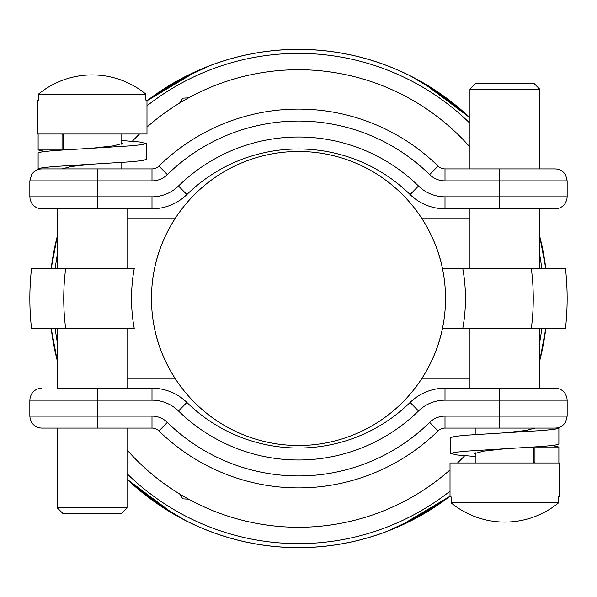 <?xml version="1.0" encoding="UTF-8"?>
<svg xmlns="http://www.w3.org/2000/svg" width="597" height="597" viewBox="0 0 597 597"><rect width="100%" height="100%" fill="white"/><g stroke="black" fill="none" stroke-linecap="round" stroke-linejoin="round"><path stroke-width="0.9" d="M475.936 83.184L533.755 83.184L539.74 89.162L469.958 89.162L475.936 83.184M469.958 168.914L469.958 89.162M539.74 168.914L539.74 89.162M469.958 378.244L422.027 378.244C432.265 362.118 439.079 345.506 442.459 328.402L565.478 328.402A268.65 268.65 0 0 0 565.478 268.598L531.345 268.598L539.74 268.598L539.74 208.786M469.958 268.598L469.958 208.786M469.958 388.214L469.958 328.402L539.74 328.402L539.74 388.214L555.188 388.214L445.004 388.214A49.842 49.842 0 0 0 410.124 402.46A159.496 159.496 0 0 1 186.876 402.46A49.842 49.842 0 0 0 151.996 388.214L57.26 388.214L57.26 328.402L134.228 328.402A166.973 166.973 0 0 1 134.228 268.598L31.522 268.598A268.65 268.65 0 0 0 31.522 328.402L65.655 328.402A234.755 234.755 0 0 1 65.655 268.598M567.15 180.869L565.672 175.108C563.299 171.138 559.807 169.07 555.188 168.914L445.004 168.914A9.97 9.97 0 0 1 438.026 166.063A199.368 199.368 0 0 0 158.974 166.063A9.97 9.97 0 0 1 151.996 168.914L41.812 168.914C37.424 169.048 34.022 170.951 31.611 174.623L29.85 180.869L29.85 196.823L97.632 196.823L97.632 208.786L151.996 208.786A49.842 49.842 0 0 0 186.876 194.54A159.496 159.496 0 0 1 410.124 194.54A49.842 49.842 0 0 0 445.004 208.786L555.188 208.786C559.576 208.651 562.978 206.741 565.389 203.07L566.844 199.525L567.15 196.823L567.15 180.869L445.004 180.869L445.004 168.914A9.97 9.97 0 0 1 438.026 166.063L429.661 174.608A187.406 187.406 0 0 0 167.339 174.608A21.932 21.932 0 0 1 151.996 180.869L97.632 180.869L97.632 196.823L151.996 196.823A37.88 37.88 0 0 0 178.503 185.995A171.458 171.458 0 0 1 418.497 185.995A37.88 37.88 0 0 0 445.004 196.823L499.368 196.823L499.368 168.914M127.042 208.786L127.042 268.598L57.26 268.598L57.26 208.786L41.812 208.786L97.632 208.786M127.042 428.086L127.042 507.838L57.26 507.838L57.26 428.086L41.812 428.086L151.996 428.086A9.97 9.97 0 0 1 158.974 430.937A199.368 199.368 0 0 0 438.026 430.937A9.97 9.97 0 0 1 445.004 428.086L555.188 428.086C559.807 427.93 563.299 425.862 565.672 421.892L567.15 416.131L499.368 416.131L499.368 428.086L534.755 428.086L533.755 428.086L533.755 428.944M127.042 328.402L127.042 388.214M531.345 328.402A234.755 234.755 0 0 0 531.345 268.598L462.772 268.598A166.973 166.973 0 0 1 462.772 328.402L442.459 328.402A147.034 147.034 0 0 0 442.459 268.598L462.772 268.598L442.459 268.598C439.079 251.494 432.265 234.882 422.027 218.756A147.034 147.034 0 0 0 174.973 218.756C164.735 234.882 157.921 251.494 154.541 268.598A147.034 147.034 0 0 0 154.541 328.402C157.921 345.506 164.735 362.118 174.973 378.244A147.034 147.034 0 0 0 442.459 268.598A147.034 147.034 0 0 0 422.027 218.756L469.958 218.756M127.042 218.756L174.973 218.756A147.034 147.034 0 0 0 154.541 268.598A147.034 147.034 0 0 1 174.973 218.756M469.958 147.041A228.778 228.778 0 0 0 146.981 127.094M139.489 134.019A228.778 228.778 0 0 0 132.303 141.28M127.042 449.959A228.778 228.778 0 0 0 450.019 469.906M457.511 462.981A228.778 228.778 0 0 0 464.697 455.72M127.042 378.244L174.973 378.244A147.034 147.034 0 0 1 154.541 328.402A147.034 147.034 0 0 0 174.973 378.244M52.82 339.708L57.26 360.685L51.178 328.402L54.834 350.29L57.26 360.655L51.185 328.402L52.454 337.469L57.26 360.692L51.193 328.402A249.113 249.113 0 0 0 57.26 360.64L51.17 328.402L57.26 360.663L55.312 352.514M257.292 544.18C231.696 539.822 207.734 531.912 185.406 520.457L154.951 502.114L127.042 479.219A249.113 249.113 0 0 0 450.019 496.234L446.75 498.696M539.74 360.64L545.83 328.402L539.74 360.64A249.113 249.113 0 0 0 545.807 328.402L544.889 335.23M171.6 512.868L170.623 512.286M169.772 511.771L169.302 511.487M167.951 510.666L171.533 512.83M176.436 515.659L177.488 516.248M178.384 516.741L179.757 517.495M178.966 517.062L176.234 515.539M188.607 499.152L182.824 498.853L179.675 493.995M541.792 268.598A245.121 245.121 0 0 0 539.74 255.016M469.958 123.318A245.121 245.121 0 0 0 146.981 105.818M57.26 255.016A245.121 245.121 0 0 0 55.208 268.598M55.208 328.402A245.121 245.121 0 0 0 57.26 341.984M127.042 473.682A245.121 245.121 0 0 0 450.019 491.182M539.74 341.984A245.121 245.121 0 0 0 541.792 328.402M179.675 103.005L182.824 98.147L188.607 97.848M171.637 84.11L170.645 84.699M169.794 85.214L171.742 84.05M176.324 81.408L177.324 80.849M178.19 80.364L179.779 79.498M180.033 79.356L178.354 80.282M177.458 80.774L176.399 81.364M544.18 257.292L539.74 236.315L545.822 268.598L542.166 246.71L539.74 236.345L545.815 268.598L544.546 259.531L539.74 236.308L545.807 268.598A249.113 249.113 0 0 0 539.74 236.36L545.83 268.598L539.74 236.337L541.688 244.486M339.708 52.82C365.304 57.178 389.266 65.088 411.594 76.543L442.049 94.886L469.958 117.781A249.113 249.113 0 0 0 146.981 100.766L150.25 98.304M57.26 236.36L51.17 268.598L57.26 236.36A249.113 249.113 0 0 0 51.193 268.598L52.111 261.77M41.812 428.086C37.424 427.952 34.022 426.049 31.611 422.377L30.156 418.825L29.85 416.131L97.632 416.131L97.632 388.214L57.26 388.214M475.936 462.981L475.936 452.66M475.936 434.526L475.936 428.086M533.755 462.981L533.755 447.071M558.568 502.853L451.131 502.853A84.647 84.647 0 0 0 558.568 502.853L558.568 496.876L559.673 496.876L559.673 462.981L450.019 462.981L450.019 496.876L451.131 496.876L450.019 496.876M451.131 502.853L451.131 496.876M559.673 496.876L558.568 496.876M57.26 507.838L63.245 513.816L121.064 513.816L127.042 507.838M63.245 168.055L63.245 168.914L62.245 168.914L97.632 168.914L97.632 180.869L29.85 180.869M121.064 134.019L121.064 144.34M121.064 162.474L121.064 168.914M63.245 134.019L63.245 149.929M38.432 94.147L145.869 94.147A84.647 84.647 0 0 0 38.432 94.147L38.432 100.124L37.327 100.124L37.327 134.019L146.981 134.019L146.981 100.124L145.869 100.124L146.981 100.124M145.869 94.147L145.869 100.124M37.327 100.124L38.432 100.124M63.245 134.87L62.051 134.019L62.051 149.966L38.126 149.966L38.126 134.019M121.064 140.459L139.489 141.974L146.183 143.489L146.183 159.436L142.071 160.623L130.362 161.809L92.162 164.175L70.864 166.541L62.051 168.914M121.064 142.638L122.258 143.489L113.445 145.855L92.154 148.228L53.954 150.593L42.238 151.78L38.126 152.959L38.126 168.914L42.238 167.727L53.954 166.541L92.162 164.175M146.183 143.489L142.071 144.675L130.362 145.855L92.162 148.228M38.126 149.966L44.633 151.466M533.755 462.13L534.949 462.981L534.949 447.034L558.874 447.034L558.874 462.981M475.936 456.541L457.511 455.026L450.817 453.511L450.817 437.564L454.929 436.377L466.638 435.191L504.838 432.825L526.136 430.459L534.949 428.086M475.936 454.362L474.742 453.511L483.555 451.145L504.846 448.772L543.046 446.407L554.762 445.22L558.874 444.041L558.874 428.086L554.762 429.273L543.046 430.459L504.838 432.825M450.817 453.511L454.929 452.325L466.638 451.145L504.838 448.772M558.874 447.034L552.367 445.534M298.5 49.387C323.589 49.32 348.529 53.155 373.319 60.887M385.655 65.133C361.304 56.111 336.596 50.976 311.537 49.73C286.485 48.35 261.374 50.872 236.218 57.297M397.744 70.013C373.901 59.73 349.499 53.305 324.537 50.752C299.59 48.059 274.389 49.267 248.927 54.372M409.572 75.52C386.296 63.998 362.267 56.312 337.469 52.454C312.694 48.461 287.463 48.35 261.77 52.111M421.086 81.64C398.445 68.916 374.849 59.984 350.29 54.834C325.761 49.551 300.575 48.111 274.717 50.529M432.265 88.349C410.326 74.461 387.229 64.304 362.976 57.879C338.753 51.32 313.671 48.566 287.732 49.618M443.086 95.639C421.9 80.625 399.363 69.267 375.483 61.581C351.64 53.76 326.731 49.7 300.769 49.402M453.504 103.482C433.131 87.378 411.221 74.864 387.774 65.931C364.371 56.879 339.715 51.521 313.806 49.857M463.496 111.863C443.996 94.714 422.773 81.065 399.826 70.924C376.931 60.655 352.588 54.014 326.798 50.999M365.163 58.476C390.162 65.483 413.169 75.856 434.176 89.58L469.958 117.758L423.057 82.759C401.363 70.155 377.841 61.006 352.514 55.312M389.886 66.76C414.019 76.341 435.817 89.057 455.272 104.9L469.958 117.766L444.922 96.968C424.661 82.162 402.236 70.603 377.632 62.289M413.609 77.58L443.452 95.878L469.958 117.781L465.19 113.37C446.586 96.535 425.489 82.692 401.893 71.856M436.071 90.819L469.958 117.758L425.019 83.908M457.026 106.341L469.958 117.773L446.75 98.304M469.958 117.781L466.869 114.9M545.83 328.402L539.74 360.663L542.166 350.29L545.822 328.402L539.74 360.7L544.546 337.469L545.815 328.402L542.628 348.073M545.83 268.598L539.74 236.36M544.889 261.77L542.628 248.927M544.18 339.708L539.74 360.685L545.807 328.402L539.74 360.67L541.688 352.514M365.163 538.524C390.162 531.517 413.169 521.144 434.176 507.42L450.019 496.249L436.071 506.181M352.514 541.688C377.841 535.994 401.363 526.845 423.057 514.241L450.019 496.256L425.019 513.092M339.708 544.18C365.304 539.822 389.266 531.912 411.594 520.457L450.019 496.256L413.609 519.42M326.798 546.001C352.588 542.986 376.931 536.345 399.826 526.076L450.019 496.241L401.893 525.144M377.632 534.711C402.236 526.397 424.661 514.838 444.922 500.032L450.019 496.234L421.415 515.196L389.886 530.24M313.806 547.143C339.715 545.479 364.371 540.121 387.774 531.069L419.922 516.039L450.019 496.234M300.769 547.598C326.731 547.3 351.64 543.24 375.483 535.419C399.363 527.733 421.9 516.375 443.086 501.361M287.732 547.382C313.671 548.434 338.753 545.68 362.976 539.121C387.229 532.696 410.326 522.539 432.265 508.651M274.717 546.471C300.575 548.889 325.761 547.449 350.29 542.166C374.849 537.016 398.445 528.084 421.086 515.36M261.77 544.889C287.463 548.65 312.694 548.539 337.469 544.546C362.267 540.688 386.296 533.002 409.572 521.479M248.927 542.628C274.389 547.733 299.59 548.942 324.537 546.248C349.499 543.695 373.901 537.27 397.744 526.987M236.218 539.703C261.374 546.128 286.485 548.65 311.537 547.27C336.596 546.024 361.304 540.889 385.655 531.867M223.681 536.113C248.471 543.845 273.411 547.68 298.5 547.613C323.589 547.68 348.529 543.845 373.319 536.113M211.345 531.867C235.696 540.889 260.404 546.024 285.463 547.27C310.515 548.65 335.626 546.128 360.782 539.703M199.256 526.987C223.099 537.27 247.501 543.695 272.463 546.248C297.41 548.942 322.611 547.733 348.073 542.628M187.428 521.479C210.704 533.002 234.733 540.688 259.531 544.546C284.306 548.539 309.537 548.65 335.23 544.889M175.914 515.36C198.555 528.084 222.151 537.016 246.71 542.166C271.239 547.449 296.425 548.889 322.283 546.471M164.735 508.651C186.674 522.539 209.771 532.696 234.024 539.121C258.247 545.68 283.329 548.434 309.268 547.382M153.914 501.361C175.1 516.375 197.637 527.733 221.517 535.419C245.36 543.24 270.269 547.3 296.231 547.598M143.496 493.518C163.869 509.622 185.779 522.136 209.226 531.069C232.629 540.121 257.285 545.479 283.194 547.143M133.504 485.137C153.004 502.286 174.227 515.935 197.174 526.076C220.069 536.345 244.412 542.986 270.202 546.001M173.943 514.241C195.637 526.845 219.159 535.994 244.486 541.688M173.742 514.121L127.042 479.227L171.981 513.092M219.368 534.711C194.764 526.397 172.339 514.838 152.078 500.032L127.042 479.242L162.824 507.42C183.831 521.144 206.838 531.517 231.837 538.524M160.929 506.181L127.042 479.242L141.728 492.1C161.183 507.943 182.98 520.659 207.114 530.24M183.391 519.42L153.548 501.122L127.042 479.219L131.81 483.63C150.414 500.465 171.511 514.308 195.107 525.144M139.974 490.659L127.042 479.227L150.25 498.696M127.042 479.219L130.131 482.1M51.17 268.598L57.26 236.337L54.834 246.71L51.178 268.598L57.26 236.3L52.454 259.531L51.185 268.598L54.372 248.927M51.17 328.402L57.26 360.64M52.111 335.23L54.372 348.073M52.82 257.292L57.26 236.315L51.193 268.598L57.26 236.33L55.312 244.486M231.837 58.476C206.838 65.483 183.831 75.856 162.824 89.58L146.981 100.751L160.929 90.819M173.854 82.819L146.981 100.744L171.981 83.908M257.292 52.82C231.696 57.178 207.734 65.088 185.406 76.543L146.981 100.744L183.391 77.58M270.202 50.999C244.412 54.014 220.069 60.655 197.174 70.924L146.981 100.759L195.107 71.856M219.368 62.289C194.764 70.603 172.339 82.162 152.078 96.968L146.981 100.766L175.585 81.804L207.114 66.76M244.486 55.312C219.159 61.006 195.637 70.155 173.943 82.759L174.063 82.692M283.194 49.857C257.285 51.521 232.629 56.879 209.226 65.931L177.078 80.961L146.981 100.766M296.231 49.402C270.269 49.7 245.36 53.76 221.517 61.581C197.637 69.267 175.1 80.625 153.914 95.639M309.268 49.618C283.329 48.566 258.247 51.32 234.024 57.879C209.771 64.304 186.674 74.461 164.735 88.349M322.283 50.529C296.425 48.111 271.239 49.551 246.71 54.834C222.151 59.984 198.555 68.916 175.914 81.64M335.23 52.111C309.537 48.35 284.306 48.461 259.531 52.454C234.733 56.312 210.704 63.998 187.428 75.52M348.073 54.372C322.611 49.267 297.41 48.059 272.463 50.752C247.501 53.305 223.099 59.73 199.256 70.013M360.782 57.297C335.626 50.872 310.515 48.35 285.463 49.73C260.404 50.976 235.696 56.111 211.345 65.133M445.004 180.869A21.932 21.932 0 0 1 429.661 174.608M418.497 185.995L410.124 194.54A159.496 159.496 0 0 0 186.876 194.54A49.842 49.842 0 0 1 151.996 208.786L151.996 196.823M445.004 196.823L445.004 208.786M567.15 196.823L499.368 196.823L499.368 208.786M178.503 185.995L186.876 194.54M442.459 268.598A147.034 147.034 0 0 0 422.027 218.756M422.027 378.244A147.034 147.034 0 0 0 442.459 328.402M565.478 268.598A268.65 268.65 0 0 1 565.478 328.402M31.522 328.402A268.65 268.65 0 0 1 31.522 268.598M555.188 388.214C559.576 388.348 562.978 390.259 565.389 393.93L566.844 397.475L567.15 400.177L445.004 400.177L445.004 388.214A49.842 49.842 0 0 0 410.124 402.46A159.496 159.496 0 0 1 186.876 402.46L178.503 411.005A37.88 37.88 0 0 0 151.996 400.177L29.85 400.177L30.156 397.475L31.328 394.416C33.701 390.445 37.193 388.378 41.812 388.214M445.004 400.177A37.88 37.88 0 0 0 418.497 411.005L410.124 402.46M499.368 388.214L499.368 416.131L445.004 416.131L445.004 428.086M97.632 428.086L97.632 416.131L151.996 416.131A21.932 21.932 0 0 1 167.339 422.392A187.406 187.406 0 0 0 429.661 422.392A21.932 21.932 0 0 1 445.004 416.131M418.497 411.005A171.458 171.458 0 0 1 178.503 411.005M151.996 400.177L151.996 388.214M151.996 416.131L151.996 428.086M167.339 422.392L158.974 430.937M429.661 422.392L438.026 430.937M151.996 180.869L151.996 168.914A9.97 9.97 0 0 0 158.974 166.063L167.339 174.608M29.85 196.823L30.156 199.525L31.328 202.584C33.701 206.555 37.193 208.622 41.812 208.786M567.15 400.177L567.15 416.131M29.85 416.131L29.85 400.177"/></g></svg>

